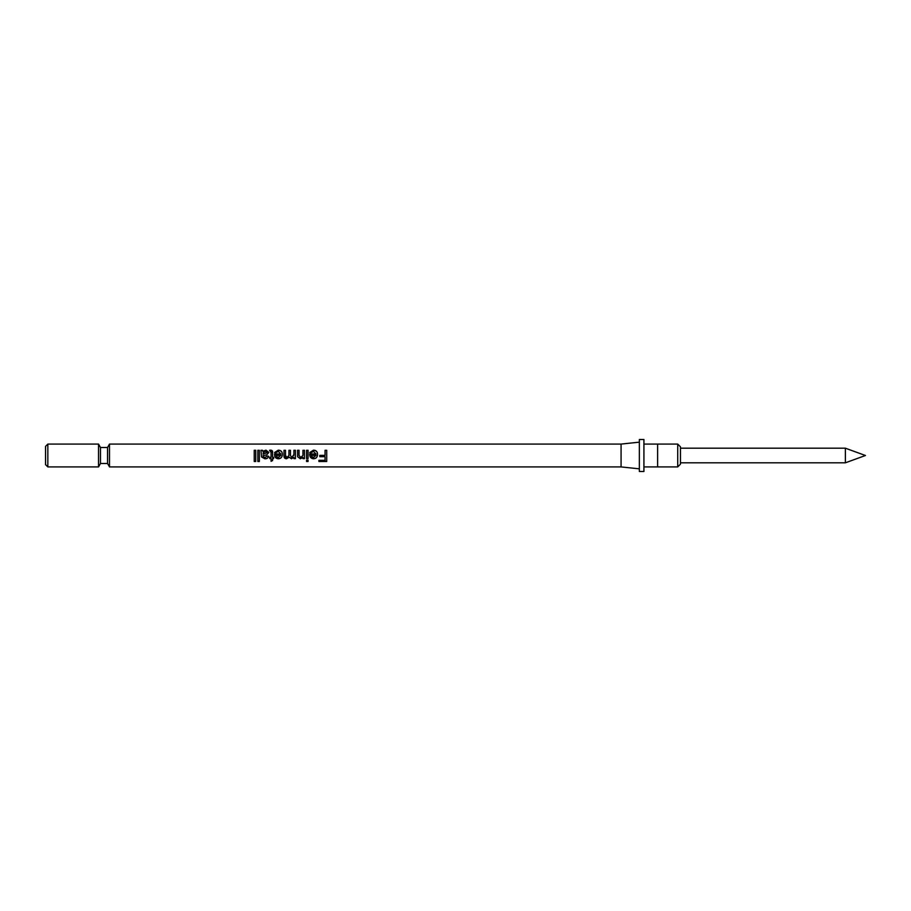 <?xml version="1.0" encoding="UTF-8"?>
<svg xmlns="http://www.w3.org/2000/svg" width="911" height="911" viewBox="0 0 911 911"><rect width="100%" height="100%" fill="white"/><g stroke="black" fill="none" stroke-linecap="round" stroke-linejoin="round"><path stroke-width="1.37" d="M254.226 450.501L255.729 450.501M257.836 450.501L259.339 450.501M263.097 454.156L267.31 452.608L265.67 451.389L263.336 452.562L263.097 454.156L267.31 452.482M261.093 450.501L262.505 450.501L262.949 451.412L266.012 450.364L268.813 452.528M269.565 450.478L270.624 450.364L272.571 452.653M276.033 455.352L276.591 456.741L278.402 457.447L280.85 455.352L276.056 455.5M274.575 452.653L278.31 450.364C280.964 450.478 282.319 451.81 282.353 454.35M274.53 454.43L280.85 454.065L278.288 451.389L276.056 452.676L274.575 452.528L278.31 450.159C280.964 450.273 282.308 451.651 282.353 454.304L282.251 455.5C281.806 457.607 280.52 458.688 278.39 458.768C276.284 458.677 275.02 457.584 274.621 455.5L274.541 454.008L280.85 454.008M293.911 454.509L293.911 450.285L295.415 450.285L295.415 458.62L293.911 458.62L293.911 457.322L291.463 458.768L289.186 457.22L286.589 458.768C284.847 458.734 283.981 457.789 283.993 455.944L283.993 450.285L285.496 450.285L285.496 455.5L286.954 457.447L288.924 455.5L288.946 450.285L290.45 450.285L290.45 455.557L291.896 457.447L293.911 454.452L293.854 455.5M283.993 450.501L285.496 450.501M288.946 450.501L290.45 450.501M293.911 450.501L295.415 450.501M302.953 454.691L302.953 450.285L304.456 450.285L304.456 458.62L302.953 458.62L302.953 457.459L300.345 458.768L297.624 456.741L297.544 450.285L299.047 450.285L299.047 455.5L300.767 457.447L302.907 455.5M297.544 450.501L299.047 450.501M302.953 450.501L304.456 450.501M306.563 450.501L308.066 450.501M311.232 455.352L311.778 456.741L313.589 457.447L316.037 455.352L311.255 455.5M309.774 452.653L313.509 450.364C316.163 450.478 317.506 451.81 317.54 454.35M309.729 454.43L316.037 454.065L313.475 451.389L311.243 452.676L309.774 452.528L313.509 450.159C316.163 450.273 317.506 451.651 317.54 454.304L317.449 455.5C317.005 457.607 315.707 458.688 313.589 458.768C311.471 458.677 310.218 457.584 309.808 455.5L309.729 454.008L316.037 454.008M325.068 450.501L326.719 450.501M319.807 455.363L325.068 455.352L319.807 455.352L319.807 456.707L325.068 456.707L325.068 460.317L318.896 460.317L318.896 461.501L326.719 461.501L326.719 450.285L325.068 450.285L325.068 455.352M677.716 466.922L680.46 464.177L680.46 446.823L677.716 444.078L677.716 466.922L643.918 466.922L643.918 471.488L639.351 471.488L639.351 439.512L643.918 439.512L643.918 466.922M845.374 462.811L865.45 455.5L845.374 448.189L845.374 462.811L680.46 462.811M47.839 466.922L47.839 444.078L45.55 446.367L45.55 464.633L47.839 466.922L98.536 466.922L98.536 444.078L100.472 447.506L100.472 463.494L98.536 466.922M100.472 447.506L107.555 447.506L107.555 463.494L109.502 466.922L621.074 466.922L639.351 468.835M107.555 447.506L109.502 444.078L109.502 466.922M109.502 444.078L621.074 444.078L621.074 466.922M308.066 460.18L308.066 461.501L306.563 461.501L306.563 460.18L308.066 460.18M308.066 455.5L308.066 458.62L306.563 458.62L306.563 450.285L308.066 450.285L308.066 455.5M272.571 455.5L272.571 457.299L273.63 457.299L273.63 458.62L272.571 458.62L272.571 460.567L271.068 461.319L271.068 458.62L269.713 458.62L269.713 457.299L271.068 457.299L271.068 452.482L269.565 450.273L270.624 450.159C272.15 450.205 272.799 451.002 272.571 452.528L272.571 455.5M263.12 455.5L263.484 457.003L265.055 457.447L267.162 456.104L268.665 456.252C268.107 458.062 266.809 458.905 264.782 458.768L261.514 456.923L260.99 450.285L262.505 450.285L262.949 451.252L266.012 450.159L268.813 452.403L266.821 454.794L263.097 455.842M259.339 455.5L259.339 461.501L257.836 461.501L257.836 450.285L259.339 450.285L259.339 455.5M255.729 455.5L255.729 461.501L254.226 461.501L254.226 450.285L255.729 450.285L255.729 455.5M285.496 455.386L285.53 456.115M643.918 444.078L657.617 444.078L657.617 466.922M326.719 461.262L318.896 461.262M325.068 456.707L319.807 456.662M317.449 455.5C316.994 457.516 315.707 458.563 313.589 458.632C311.471 458.54 310.218 457.504 309.808 455.5M308.066 461.262L306.563 461.262M308.066 458.495L306.563 458.495M304.456 458.495L302.953 458.495M302.953 457.459L300.345 458.632L297.624 456.684L297.544 455.5M295.415 458.495L293.911 458.495M293.911 457.322L291.463 458.632L289.186 457.151L286.589 458.632L283.993 455.933M282.251 455.5C281.806 457.516 280.52 458.563 278.39 458.632C276.272 458.54 275.02 457.504 274.621 455.5M273.63 458.495L272.571 458.62M272.571 460.362L271.068 461.08M271.068 458.62L269.713 458.495M268.665 456.229C268.107 457.96 266.809 458.768 264.782 458.632L261.514 456.866L261.446 455.637M259.339 461.262L257.836 461.262M255.729 461.262L254.226 461.262M100.472 463.494L107.555 463.494M621.074 444.078L639.351 442.165M47.839 444.078L98.536 444.078M680.46 448.189L845.374 448.189M657.617 444.078L677.716 444.078"/></g></svg>

